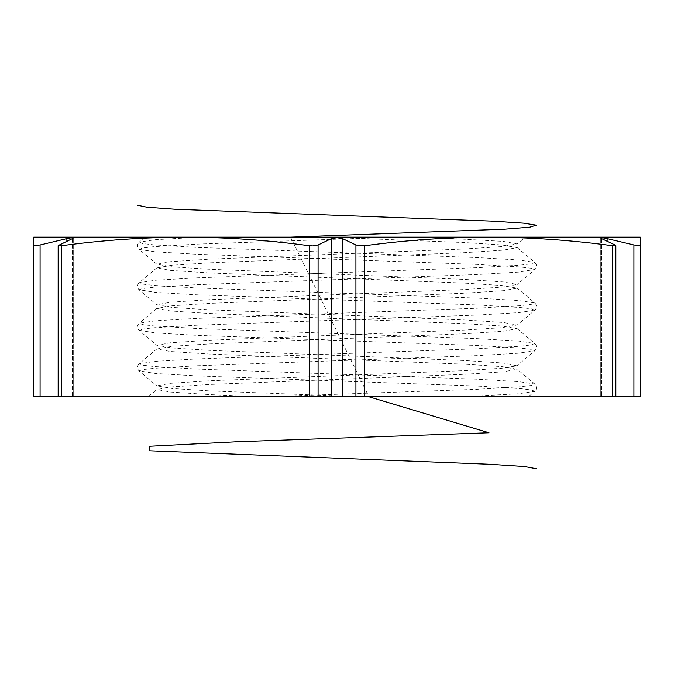 <?xml version="1.0" encoding="UTF-8"?>
<svg xmlns="http://www.w3.org/2000/svg" width="674" height="674" viewBox="0 0 674 674"><rect width="100%" height="100%" fill="white"/><g stroke="black" fill="none" stroke-linecap="round" stroke-linejoin="round"><path stroke-width="0.51" stroke-dasharray="3.37 2.53" d="M33.7 396.784L40.086 396.784L40.086 244.965L33.7 245.749L33.7 237.147L426.212 237.147L503.36 241.393L517.068 243.921L501.852 246.6L464.327 248.992L209.673 259.128L170.64 261.664L156.932 264.2L172.148 266.87L209.673 269.263L464.327 279.398L503.36 281.934L517.068 284.47L501.852 287.141L464.327 289.542L209.673 299.677L170.64 302.205L156.932 304.741L172.148 307.42L209.673 309.813L464.327 319.948L503.36 322.484L517.068 325.02L501.852 327.69L464.327 330.083L209.673 340.218L170.64 342.754L156.932 345.29L172.148 347.961L209.673 350.354L464.327 360.497L503.36 363.025L516.916 365.813L501.852 368.24L464.327 370.633L209.673 380.768L170.64 383.304L156.932 385.84L172.148 388.51L209.673 390.903L360.211 396.784L259.372 396.784L209.673 394.602L170.648 392.066L156.932 389.53L156.932 385.84M318.077 244.965L309.349 245.749L309.349 396.784L318.077 396.784L318.077 244.965L331.473 238.613L337 237.745L342.527 238.613L355.923 244.965L355.923 396.784L364.651 396.784L364.651 245.749C405.984 240.155 447.317 237.29 488.65 237.147L640.3 237.147L640.3 245.749L633.914 244.965L633.914 396.784L640.3 396.784L640.3 245.749M309.349 396.784L61.351 396.784L61.351 245.749C102.684 240.155 144.017 237.29 185.35 237.147C226.683 237.29 268.016 240.155 309.349 245.749M612.649 245.749L612.649 396.784L615.842 396.784L614.991 396.784L614.991 244.965L615.842 245.622L612.649 245.749C571.316 240.155 529.983 237.29 488.65 237.147L327.37 237.147L464.327 242.547L501.852 244.94L517.068 247.619L503.36 250.155L464.327 252.683L209.673 262.826L172.148 265.219L156.932 267.89L170.64 270.426L209.673 272.962L464.327 283.097L501.852 285.49L517.068 288.16L503.36 290.696L464.327 293.232L209.673 303.367L172.148 305.76L156.932 308.439L170.64 310.975L209.673 313.503L464.327 323.646L501.852 326.039L517.068 328.71L503.36 331.246L464.327 333.782L209.673 343.917L172.148 346.31L156.932 348.98L170.64 351.516L209.673 354.052L464.327 364.187L501.852 366.58L517.068 369.259L503.36 371.795L464.327 374.323L209.673 384.458L172.148 386.859L156.932 389.53M145.112 237.147L139.198 242.118L155.627 239.683L199.976 237.147L145.104 237.147L525.282 237.147L516.916 244.173M612.649 396.784L364.651 396.784M360.211 396.784L148.154 396.784L157.084 389.277M528.323 396.784L462.701 396.784L518.373 393.768L534.802 391.341L528.323 396.784M40.086 396.784L61.351 396.784M318.077 396.784L355.923 396.784M600.736 237.981L600.736 396.784L600.736 237.981L601.596 238.613L601.596 396.784L601.596 238.613L614.991 244.965L614.991 396.784L615.842 396.784L600.736 396.784L633.914 396.784M58.158 396.784L73.264 396.784L58.158 396.784L58.158 245.622L59.009 244.965L59.009 396.784L59.009 244.965L72.404 238.613L72.404 396.784L72.404 238.613C74.182 237.475 72.337 237.475 66.878 238.613L66.878 241.216M601.596 238.613C599.818 237.475 601.655 237.475 607.122 238.613L633.914 244.965M40.086 244.965L66.878 238.613M73.264 237.981L73.264 396.784L73.264 237.981L72.404 238.613M61.351 245.749L58.158 245.622M364.651 245.749L355.923 244.965M290.545 237.147L368.948 396.784M395.107 237.147L197.035 244.123L154.127 246.659L142.787 247.965L139.198 249.422C136.957 246.987 136.957 244.552 139.198 242.118L142.787 243.575L154.127 244.881L197.035 247.417L476.965 257.552L518.373 259.953L534.802 262.388L531.213 263.846L519.873 265.152L476.965 267.688L197.035 277.823L155.627 280.232L139.198 282.659L142.787 284.125L154.127 285.431L197.035 287.958L476.965 298.102L518.373 300.503L534.802 302.938L531.213 304.395L519.873 305.701L476.965 308.237L197.035 318.372L155.627 320.773L139.198 323.208L142.787 324.666L154.127 325.972L197.035 328.508L476.965 338.643L518.373 341.052L534.802 343.479L531.213 344.945L519.873 346.251L476.965 348.778L197.035 358.913L155.627 361.323L139.198 363.758L142.787 365.215L154.127 366.521L197.035 369.057L476.965 379.192L518.373 381.594L534.802 384.028L531.213 385.486L519.873 386.792L476.965 389.328L265.354 396.784M157.084 264.452L139.198 249.422L155.627 251.857L197.035 254.267L476.965 264.402L519.873 266.938L531.213 268.235L534.945 269.465L518.373 272.127L476.965 274.537L197.035 284.672L154.127 287.208L142.787 288.514L139.055 289.744L155.627 292.406L197.035 294.808L476.965 304.943L519.873 307.479L531.213 308.785L534.802 310.242L518.373 312.677L476.965 315.087L197.035 325.222L154.127 327.749L142.787 329.055L139.055 330.285L155.627 332.948L197.035 335.357L476.965 345.492L519.873 348.028L531.213 349.334L534.802 350.792L518.373 353.227L476.965 355.628L197.035 365.763L154.127 368.299L142.787 369.605L139.055 370.835L155.627 373.497L197.035 375.898L476.965 386.042L519.873 388.569L531.213 389.875L534.802 391.341C537.043 388.898 537.043 386.463 534.802 384.028L516.916 369.007M607.122 241.216L607.122 238.613M342.527 396.784L342.527 238.613M331.473 238.613L331.473 396.784M156.932 348.98L156.932 345.29M156.932 308.439L156.932 304.741M156.932 267.89L156.932 264.2M517.068 369.259L517.068 365.561M517.068 328.71L517.068 325.02M517.068 288.16L517.068 284.47M517.068 247.619L517.068 243.921M516.916 247.366L534.802 262.388C537.043 264.823 537.043 267.258 534.802 269.701L516.916 284.723M157.084 267.637L139.198 282.659C136.957 285.102 136.957 287.537 139.198 289.972L157.084 304.993M516.916 287.908L534.802 302.938C537.043 305.373 537.043 307.807 534.802 310.242L516.916 325.272M157.084 308.187L139.198 323.208C136.957 325.643 136.957 328.078 139.198 330.521L157.084 345.543M516.916 328.457L534.802 343.479C537.043 345.922 537.043 348.357 534.802 350.792L516.916 365.813M157.084 348.728L139.198 363.758C136.957 366.193 136.957 368.627 139.198 371.062L157.084 386.092M615.842 396.784L615.842 245.622"/><path stroke-width="1.01" d="M312.542 396.784L309.349 396.784L309.349 245.749L312.542 245.917L318.077 244.965L318.077 396.784L312.542 396.784M640.3 245.749L640.3 396.784L633.914 396.784L633.914 244.965L640.3 245.749L640.3 237.147L488.65 237.147C447.317 237.29 405.984 240.155 364.651 245.749L364.651 396.784L318.077 396.784M355.923 396.784L355.923 244.965L361.458 245.917L364.651 245.749M355.923 244.965L342.527 238.613L337 237.745L331.473 238.613L318.077 244.965M327.37 237.147L199.976 237.147M364.651 396.784L612.649 396.784L612.649 245.749C571.316 240.155 529.983 237.29 488.65 237.147L33.7 237.147L33.7 396.784L33.7 245.749L40.086 244.965L40.086 396.784L33.7 396.784M309.349 245.749C268.016 240.155 226.683 237.29 185.35 237.147C144.017 237.29 102.684 240.155 61.351 245.749L61.351 396.784L309.349 396.784M633.914 396.784L612.649 396.784M61.351 396.784L40.086 396.784M633.914 244.965L607.122 238.613C601.663 237.475 599.818 237.475 601.596 238.613L614.991 244.965L615.842 245.622L612.649 245.749M58.158 396.784L58.158 245.622L72.404 238.613C74.182 237.475 72.345 237.475 66.878 238.613L40.086 244.965M600.753 237.981L601.596 238.613M72.404 238.613L73.247 237.981M58.158 245.622L61.351 245.749M137.462 205.225L146.932 207.221L174.431 209.218L493.654 221.19L523.841 223.187L536.293 225.175L529.831 227.172L505.096 229.168L290.545 237.147M368.948 396.784L488.97 432.775L236.347 441.782L149.207 446.281L149.729 450.78L489.956 464.276L524.532 466.526L536.538 468.775M342.527 238.613L342.527 396.784M607.122 238.613L607.122 241.216M331.473 396.784L331.473 238.613M66.878 241.216L66.878 238.613M615.842 396.784L615.842 245.622"/></g></svg>
